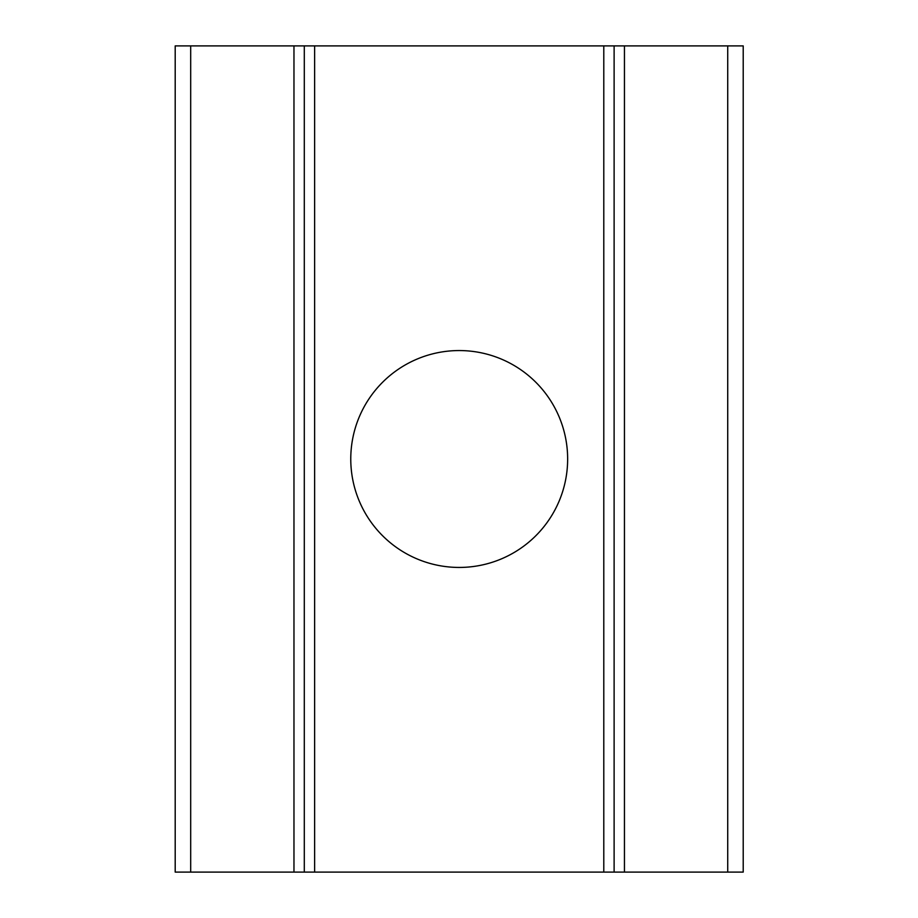 <?xml version="1.0" encoding="UTF-8"?>
<svg xmlns="http://www.w3.org/2000/svg" width="918" height="918" viewBox="0 0 918 918"><rect width="100%" height="100%" fill="white"/><g stroke="black" fill="none" stroke-linecap="round" stroke-linejoin="round"><path stroke-width="1.38" d="M459.207 350.561A108.439 108.439 0 0 0 350.768 459A108.439 108.439 0 0 0 459.207 567.439A108.439 108.439 0 0 0 567.645 459A108.439 108.439 0 0 0 459.207 350.561M175.2 872.1L175.2 45.9L304.294 45.9L304.294 872.1L304.294 45.9L314.622 45.9L314.622 872.1L175.2 872.1M624.447 872.1L743.213 872.1L743.213 45.9L624.447 45.9L624.447 872.1L314.622 872.1M603.792 872.1L603.792 45.9L614.119 45.9L614.119 872.1M603.792 45.9L314.622 45.9M614.119 45.9L624.447 45.9M175.2 71.719L175.2 846.281M293.967 872.1L293.967 45.9M190.692 872.1L190.692 45.9M727.722 872.1L727.722 45.9"/></g></svg>
